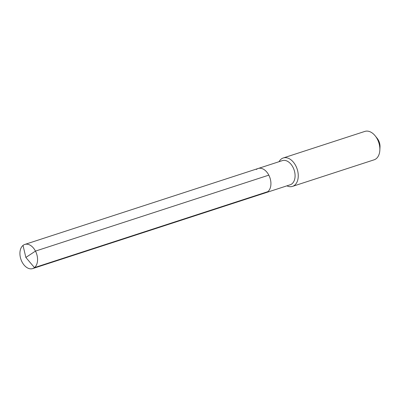 <?xml version="1.0" encoding="UTF-8"?>
<svg xmlns="http://www.w3.org/2000/svg" width="400" height="400" viewBox="0 0 400 400"><rect width="100%" height="100%" fill="white"/><g stroke="black" fill="none" stroke-linecap="round" stroke-linejoin="round"><path stroke-width="0.6" d="M256.375 169.47A12.7 8.315 -108 0 1 258.175 168.49L282.335 160.625A12.7 8.315 -108 0 1 293.63 168.675A12.7 8.315 -108 0 1 291.99 183.795A12.7 8.315 72 0 1 290.195 184.775L266.035 192.64A12.7 8.315 72 0 0 267.83 191.66A12.7 8.315 -108 0 0 269.47 176.54A12.7 8.315 -108 0 0 258.175 168.49A12.7 8.315 -108 0 1 269.47 176.54A12.7 8.315 -108 0 1 267.83 191.66L34.47 267.61L267.83 191.66A12.7 8.315 72 0 1 266.035 192.64L32.67 268.59A12.7 8.315 72 0 1 21.375 260.54A12.7 8.315 72 0 1 23.015 245.42A12.7 8.315 -108 0 1 24.81 244.44A12.7 8.315 -108 0 1 36.11 252.49A12.7 8.315 -108 0 1 34.47 267.61A12.7 8.315 72 0 1 32.67 268.59M379.85 150.09A14.94 9.78 -108 0 0 375.23 135.895L377.23 138.385A8.965 5.87 -108 0 1 380 146.9L379.85 150.09A14.94 9.78 -108 0 1 376.22 158.665A14.94 9.78 72 0 1 374.11 159.82L292.5 186.385A14.94 9.78 72 0 0 294.61 185.23A14.94 9.78 -108 0 0 296.545 167.44A14.94 9.78 -108 0 0 283.25 157.97A14.94 9.78 -108 0 0 281.14 159.125A14.94 9.78 72 0 0 279.045 161.695M292.5 186.385A14.94 9.78 72 0 1 286.905 185.845M375.23 135.895A14.94 9.78 -108 0 0 364.86 131.41L283.25 157.97M268.825 175.145L35.465 251.1L25.865 257.455L34.47 267.61L25.865 257.455L23.015 245.42M258.175 168.49L24.81 244.44"/></g></svg>
